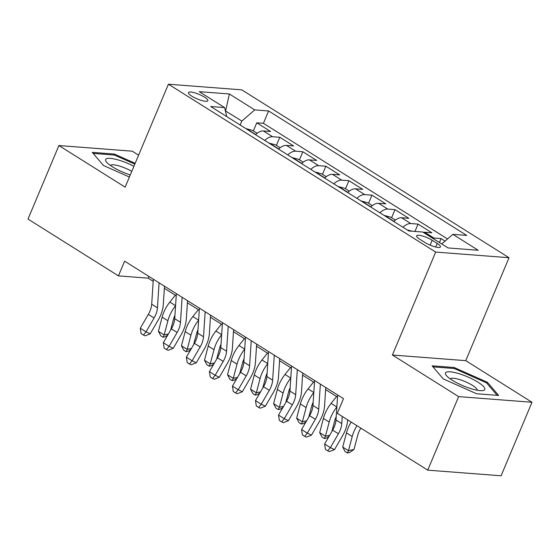 <?xml version="1.0" encoding="UTF-8"?>
<svg xmlns="http://www.w3.org/2000/svg" width="560" height="560" viewBox="0 0 560 560"><rect width="100%" height="100%" fill="white"/><g stroke="black" fill="none" stroke-linecap="round" stroke-linejoin="round"><path stroke-width="0.84" d="M191.807 96.173A10.5 2.457 22.8 0 0 201.768 100.541A10.5 2.457 22.8 0 0 207.83 100.73A10.5 2.457 22.8 0 0 204.498 97.146A10.5 2.457 22.8 0 0 194.53 92.771A10.5 2.457 22.8 0 0 188.468 92.589A10.5 2.457 22.8 0 0 191.807 96.173M138.593 155.162L132.265 151.186L58.905 145.544L28 219.072L118.433 275.877L148.169 278.159L153.188 281.316M509.033 257.719L241.773 89.852L168.42 84.21L435.673 252.077L509.033 257.719L465.759 360.654L392.406 355.019L458.64 396.62L532 402.262L465.759 360.654M532 402.262L501.095 475.79L427.735 470.148L458.64 396.62M445.088 241.087L441.084 238.574L439.425 242.522M423.164 232.309A13.125 7.336 -57.9 0 1 424.634 232.232L431.865 232.785L418.047 224.105L414.96 231.434M393.757 221.487A13.125 7.336 122.1 0 1 401.59 217.756L408.828 218.316L395.003 209.629L391.608 217.721M370.72 207.018A13.125 7.336 122.1 0 1 378.553 203.287L385.791 203.847L371.966 195.16L368.564 203.245M347.676 192.542A13.125 7.336 122.1 0 1 355.516 188.818L362.747 189.371L348.929 180.691L345.527 188.776M324.639 178.073A13.125 7.336 122.1 0 1 332.472 174.342L339.71 174.902L325.885 166.222L322.49 174.307M301.602 163.604A13.125 7.336 122.1 0 1 309.435 159.873L316.673 160.433L302.848 151.746L299.446 159.838M278.558 149.128A13.125 7.336 122.1 0 1 286.398 145.404L293.629 145.957L279.811 137.277L276.409 145.362M427.735 470.148L337.302 413.35L343.483 398.643L124.614 261.17L118.433 275.877M437.227 243.432L432.159 240.247A10.171 2.38 22.8 0 0 422.506 236.012A10.171 2.38 22.8 0 0 416.633 235.837A10.171 2.38 22.8 0 0 419.867 239.302L424.935 242.487A10.171 2.38 22.8 0 0 434.581 246.722A10.171 2.38 22.8 0 0 440.454 246.904A10.171 2.38 22.8 0 0 437.227 243.432L435.715 247.023M226.765 116.599L224.588 107.583L210.707 106.512L408.849 230.965L422.73 232.029L448.07 247.954L478.205 250.264L452.865 234.346L466.739 235.417L268.604 110.964L254.723 109.893L241.85 121.051L225.386 110.894M224.588 107.583L199.248 91.665L229.383 93.975L254.723 109.893M432.376 238.091A13.125 7.336 -57.9 0 1 433.846 238.021L441.084 238.574M447.531 238.966L263.41 123.319L256.767 122.808L253.372 130.893M255.521 134.659A13.125 7.336 122.1 0 1 263.354 130.935L270.592 131.488L256.767 122.808M264.74 140.448A13.125 7.336 -57.9 0 1 272.573 136.717L279.811 137.277M287.777 154.917A13.125 7.336 -57.9 0 1 295.61 151.193L302.848 151.746M310.814 169.393A13.125 7.336 -57.9 0 1 318.647 165.662L325.885 166.222M333.858 183.862A13.125 7.336 -57.9 0 1 341.691 180.131L348.929 180.691M356.895 198.331A13.125 7.336 -57.9 0 1 364.728 194.607L371.966 195.16M379.932 212.807A13.125 7.336 -57.9 0 1 387.765 209.076L395.003 209.629M402.976 227.276A13.125 7.336 -57.9 0 1 410.809 223.545L418.047 224.105M58.905 145.544L125.146 187.152L168.42 84.21M392.406 355.019L435.673 252.077M164.353 288.323L176.225 295.785M187.39 302.792L199.269 310.254M210.427 317.268L222.306 324.723M233.471 331.737L245.35 339.199M256.508 346.206L268.387 353.668M279.545 360.682L291.424 368.137M302.589 375.151L314.468 382.613M325.626 389.62L337.505 397.082M225.512 111.412L229.383 93.975M240.177 125.02L241.85 121.051M148.897 276.423L148.169 278.159M441.749 243.978L452.865 234.346M263.41 123.319L268.604 110.964M487.459 382.326L454.181 367.514L432.089 365.813L443.275 378.931L476.56 393.743L498.652 395.444L487.459 382.326L487.004 383.418M135.163 163.324L114.352 154.063L92.26 152.362L103.446 165.48L129.402 177.03M453.782 368.473L454.181 367.514M113.946 155.022L114.352 154.063M342.23 416.444L341.768 423.605A16.408 9.17 -57.9 0 1 338.408 433.769L330.358 447.615L334.509 449.624L342.552 435.771A24.612 13.755 122.1 0 0 347.592 420.532L347.634 419.839M337.645 394.975L336.007 419.986A16.408 9.17 -57.9 0 1 332.647 430.15L324.604 444.003L330.358 447.615L327.74 450.821L325.43 449.372L324.604 444.003M334.509 449.624L329.392 451.619L327.74 450.821M360.836 428.127A16.408 9.17 122.1 0 0 357.735 435.253L353.997 449.435L349.622 452.501L347.41 453.005L345.107 451.556L342.72 447.083L346.458 432.894A24.612 13.755 -57.9 0 1 351.19 422.072M342.72 447.083L348.481 450.695L352.219 436.513A24.612 13.755 -57.9 0 1 356.951 425.691M347.41 453.005L348.481 450.695L353.997 449.435M452.235 380.226A21.329 4.991 22.8 0 0 482.195 390.649A21.329 4.991 22.8 0 0 478.009 382.207A21.329 4.991 22.8 0 0 454.034 372.393A21.329 4.991 22.8 0 0 446.446 375.62A21.329 4.991 22.8 0 0 452.235 380.226M477.162 390.222A14.602 3.416 22.8 0 0 472.479 385.378A14.602 3.416 22.8 0 0 458.885 379.365A14.602 3.416 22.8 0 0 450.261 378.917M432.992 366.87L454.286 368.508L486.528 382.865L497.161 395.325M133.91 166.313A21.329 4.991 22.8 0 0 118.762 160.118A21.329 4.991 22.8 0 0 106.61 162.169A21.329 4.991 22.8 0 0 130.277 174.937M131.775 171.388A14.602 3.416 22.8 0 0 119.357 166.012A14.602 3.416 22.8 0 0 110.432 165.466M93.163 153.419L114.45 155.057L134.827 164.129M320.362 384.118L318.724 409.136A16.408 9.17 -57.9 0 1 315.364 419.293L307.321 433.146L311.465 435.155L319.515 421.302A24.612 13.755 122.1 0 0 324.548 406.063L325.766 387.513M314.601 380.506L312.963 405.517A16.408 9.17 -57.9 0 1 309.61 415.681L301.56 429.527L307.321 433.146L304.696 436.345L302.393 434.903L301.56 429.527M311.465 435.155L306.355 437.15L304.696 436.345M297.325 369.649L295.687 394.667A16.408 9.17 -57.9 0 1 292.327 404.824L284.284 418.677L288.428 420.679L296.471 406.826A24.612 13.755 122.1 0 0 301.511 391.594L302.722 373.044M291.564 366.03L289.926 391.048A16.408 9.17 -57.9 0 1 286.566 401.205L278.523 415.058L284.284 418.677L281.659 421.876L279.356 420.427L278.523 415.058M288.428 420.679L283.318 422.681L281.659 421.876M274.281 355.18L272.643 380.191A16.408 9.17 -57.9 0 1 269.29 390.355L261.24 404.208L265.391 406.21L273.434 392.357A24.612 13.755 122.1 0 0 278.474 377.118L279.685 358.568M268.527 351.561L266.889 376.579A16.408 9.17 -57.9 0 1 263.529 386.736L255.486 400.589L261.24 404.208L258.622 407.407L256.312 405.958L255.486 400.589M265.391 406.21L260.274 408.205L258.622 407.407M251.244 340.704L249.606 365.722A16.408 9.17 -57.9 0 1 246.246 375.879L238.203 389.732L242.347 391.741L250.397 377.888A24.612 13.755 122.1 0 0 255.43 362.649L256.648 344.099M245.483 337.092L243.845 362.103A16.408 9.17 -57.9 0 1 240.492 372.267L232.442 386.113L238.203 389.732L235.578 392.931L233.275 391.489L232.442 386.113M242.347 391.741L237.237 393.736L235.578 392.931M411.957 231.203L407.701 230.02A8.694 4.858 122.1 0 0 407.337 230.02M336.231 416.577A16.408 9.17 122.1 0 0 334.698 420.784L331.884 431.466M329.091 436.275L326.578 438.032L324.373 438.536L322.07 437.087L319.683 432.607L323.421 418.425A24.612 13.755 -57.9 0 1 331.107 403.389L336.581 396.501M319.683 432.607L325.437 436.226L329.182 422.044A24.612 13.755 -57.9 0 1 336.854 407.029L331.107 403.389M324.373 438.536L325.437 436.226L329.679 435.253M395.374 220.087L390.929 217.294L384.664 215.544A8.694 4.858 122.1 0 0 384.3 215.544M390.467 219.422L389.648 218.904M313.187 402.108A16.408 9.17 122.1 0 0 311.661 406.308L308.84 416.997M306.047 421.799L303.541 423.556L301.336 424.06L299.033 422.618L296.639 418.138L300.377 403.956A24.612 13.755 -57.9 0 1 308.07 388.92L313.544 382.032M296.639 418.138L302.4 421.757L306.138 407.575A24.612 13.755 -57.9 0 1 313.817 392.553M301.336 424.06L302.4 421.757L306.642 420.784M372.337 205.618L367.892 202.825L361.62 201.075A8.694 4.858 122.1 0 0 361.263 201.075M367.43 204.953L366.611 204.435M290.15 387.639A16.408 9.17 122.1 0 0 288.617 391.839L285.803 402.528M283.01 407.33L280.504 409.087L278.292 409.591L275.989 408.142L273.602 403.669L277.34 389.48A24.612 13.755 -57.9 0 1 285.026 374.451L290.507 367.563M273.602 403.669L279.363 407.281L283.101 393.099A24.612 13.755 -57.9 0 1 290.773 378.084L285.026 374.451M278.292 409.591L279.363 407.281L283.598 406.315M349.3 191.149L344.855 188.356L338.583 186.606A8.694 4.858 122.1 0 0 338.219 186.606M344.393 190.477L343.574 189.966M267.113 373.163A16.408 9.17 122.1 0 0 265.58 377.37L262.759 388.052M259.973 392.861L257.46 394.618L255.255 395.122L252.952 393.673L250.558 389.193L254.303 375.011A24.612 13.755 -57.9 0 1 261.989 359.975L267.463 353.087M250.558 389.193L256.319 392.812L260.057 378.63A24.612 13.755 -57.9 0 1 267.736 363.615M255.255 395.122L256.319 392.812L260.561 391.846M228.207 326.235L226.569 351.253A16.408 9.17 -57.9 0 1 223.209 361.41L215.166 375.263L219.31 377.265L227.353 363.419A24.612 13.755 122.1 0 0 232.393 348.18L233.604 329.63M222.446 322.616L220.808 347.634A16.408 9.17 -57.9 0 1 217.448 357.791L209.405 371.644L215.166 375.263L212.541 378.462L210.238 377.013L209.405 371.644M219.31 377.265L214.2 379.267L212.541 378.462M326.256 176.673L321.811 173.88L315.546 172.13A8.694 4.858 122.1 0 0 315.182 172.13M321.349 176.008L320.53 175.49M244.069 358.694A16.408 9.17 122.1 0 0 242.543 362.894L239.722 373.583M236.929 378.385L234.423 380.142L232.218 380.646L229.908 379.204L227.521 374.724L231.259 360.542A24.612 13.755 -57.9 0 1 238.952 345.506L244.426 338.618M227.521 374.724L233.282 378.343L237.02 364.161A24.612 13.755 -57.9 0 1 244.699 349.139L238.952 345.506M232.218 380.646L233.282 378.343L237.524 377.37M205.163 311.766L203.525 336.777A16.408 9.17 -57.9 0 1 200.172 346.941L192.122 360.794L196.273 362.796L204.316 348.943A24.612 13.755 122.1 0 0 209.356 333.704L210.567 315.161M199.409 308.147L197.771 333.165A16.408 9.17 -57.9 0 1 194.411 343.322L186.361 357.175L192.122 360.794L189.497 363.993L187.194 362.544L186.361 357.175M196.273 362.796L191.156 364.791L189.497 363.993M303.219 162.204L298.774 159.411L292.502 157.661A8.694 4.858 122.1 0 0 292.145 157.661M298.312 161.539L297.493 161.021M221.032 344.225A16.408 9.17 122.1 0 0 219.499 348.425L216.685 359.114M213.892 363.916L211.386 365.673L209.174 366.177L206.871 364.728L204.484 360.255L208.222 346.073A24.612 13.755 -57.9 0 1 215.908 331.037L221.389 324.149M204.484 360.255L210.245 363.867L213.983 349.685A24.612 13.755 -57.9 0 1 221.655 334.67M209.174 366.177L210.245 363.867L214.48 362.901M182.126 297.297L180.488 322.308A16.408 9.17 -57.9 0 1 177.128 332.465L169.085 346.318L173.229 348.327L181.279 334.474A24.612 13.755 122.1 0 0 186.312 319.235L187.53 300.685M176.365 293.678L174.727 318.689A16.408 9.17 -57.9 0 1 171.374 328.853L163.324 342.699L169.085 346.318L166.46 349.517L164.157 348.075L163.324 342.699M173.229 348.327L168.119 350.322L166.46 349.517M280.182 147.735L275.737 144.942L269.465 143.192A8.694 4.858 122.1 0 0 269.101 143.192M275.275 147.063L274.449 146.552M197.988 329.756A16.408 9.17 122.1 0 0 196.462 333.956L193.641 344.638M190.855 349.447L188.342 351.204L186.137 351.708L183.834 350.259L181.44 345.779L185.185 331.597A24.612 13.755 -57.9 0 1 192.871 316.561L198.345 309.673M181.44 345.779L187.201 349.398L190.939 335.216A24.612 13.755 -57.9 0 1 198.618 320.201M186.137 351.708L187.201 349.398L191.443 348.432M159.089 282.821L157.451 307.839A16.408 9.17 -57.9 0 1 154.091 317.996L146.048 331.849L150.192 333.851L158.235 320.005A24.612 13.755 122.1 0 0 163.275 304.766L164.486 286.216M153.328 279.202L151.69 304.22A16.408 9.17 -57.9 0 1 148.33 314.377L140.287 328.23L146.048 331.849L143.423 335.048L141.12 333.599L140.287 328.23M150.192 333.851L145.082 335.853L143.423 335.048M257.138 133.259L252.693 130.473L246.428 128.716A8.694 4.858 122.1 0 0 246.064 128.716M252.231 132.594L251.412 132.076M174.951 315.28A16.408 9.17 122.1 0 0 173.425 319.48L170.604 330.169M167.811 334.971L165.305 336.728L163.1 337.239L160.79 335.79L158.403 331.31L162.141 317.128A24.612 13.755 -57.9 0 1 169.834 302.092L175.308 295.204M158.403 331.31L164.164 334.929L167.902 320.747A24.612 13.755 -57.9 0 1 175.574 305.725M163.1 337.239L164.164 334.929L168.406 333.956M424.634 232.232L433.846 238.021M263.354 130.935L272.573 136.717M286.398 145.404L295.61 151.193M309.435 159.873L318.647 165.662M332.472 174.342L341.691 180.131M355.516 188.818L364.728 194.607M378.553 203.287L387.765 209.076M401.59 217.756L410.809 223.545M430.108 245.133L432.159 240.247M341.768 423.605L336.007 419.986M338.408 433.769L332.647 430.15M346.458 432.894L352.219 436.513M318.724 409.136L312.963 405.517M315.364 419.293L309.61 415.681M295.687 394.667L289.926 391.048M292.327 404.824L286.566 401.205M272.643 380.191L266.889 376.579M269.29 390.355L263.529 386.736M249.606 365.722L243.845 362.103M246.246 375.879L240.492 372.267M409.367 231.007L407.862 230.062M323.421 418.425L329.182 422.044M393.939 221.312L384.818 215.586M300.377 403.956L306.138 407.575M308.07 388.92L313.817 392.532M370.895 206.843L361.781 201.117M277.34 389.48L283.101 393.099M347.858 192.374L338.744 186.648M254.303 375.011L260.057 378.63M261.989 359.975L267.736 363.587M226.569 351.253L220.808 347.634M223.209 361.41L217.448 357.791M324.821 177.905L315.7 172.172M231.259 360.542L237.02 364.161M203.525 336.777L197.771 333.165M200.172 346.941L194.411 343.322M301.777 163.429L292.663 157.703M208.222 346.073L213.983 349.685M215.908 331.037L221.655 334.642M180.488 322.308L174.727 318.689M177.128 332.465L171.374 328.853M278.74 148.96L269.626 143.234M185.185 331.597L190.939 335.216M192.871 316.561L198.618 320.173M157.451 307.839L151.69 304.22M154.091 317.996L148.33 314.377M255.703 134.491L246.582 128.758M162.141 317.128L167.902 320.747M169.834 302.092L175.581 305.704"/></g></svg>
